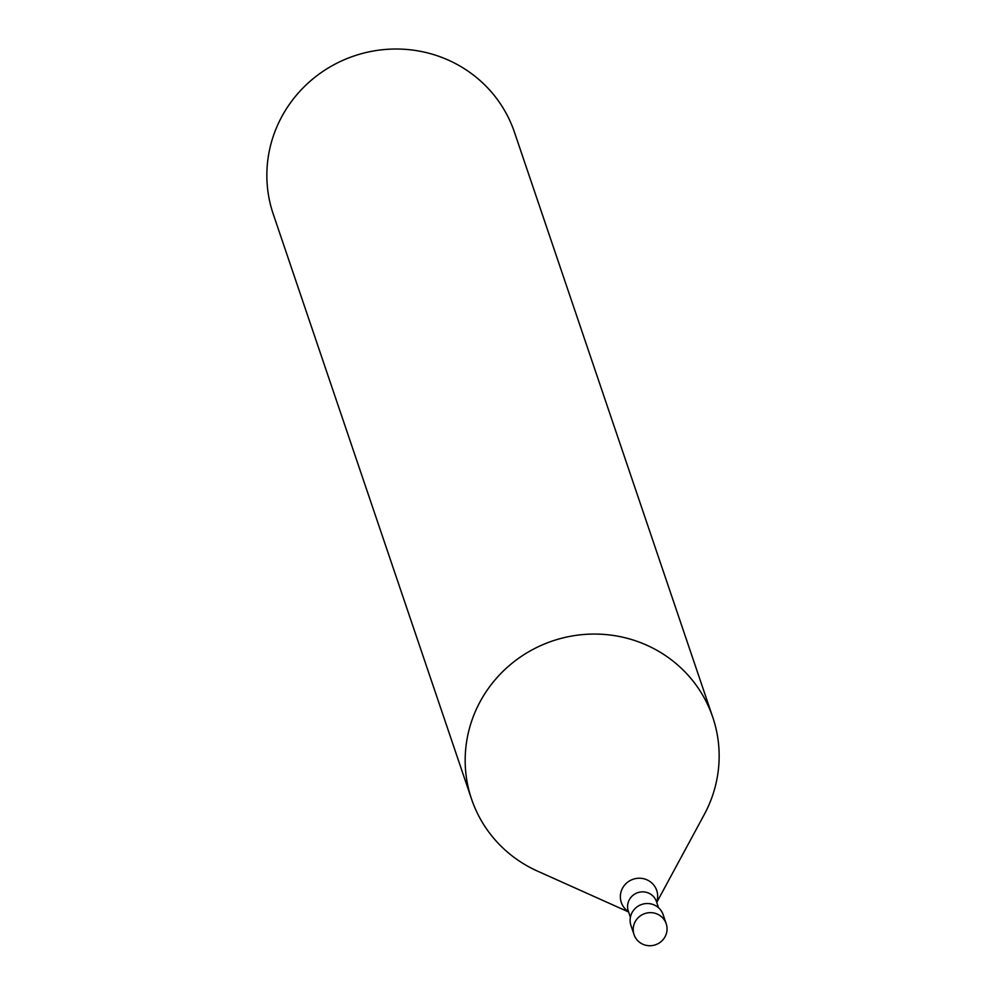 <?xml version="1.0" encoding="UTF-8"?>
<svg xmlns="http://www.w3.org/2000/svg" width="986" height="986" viewBox="0 0 986 986"><rect width="100%" height="100%" fill="white"/><g stroke="black" fill="none" stroke-linecap="round" stroke-linejoin="round"><path stroke-width="1.48" d="M704.09 814.855A127.354 123.731 161.3 0 0 704.201 814.658A127.354 123.731 161.3 0 0 704.312 814.461A127.354 123.731 161.3 0 0 712.779 717.29A127.354 123.731 161.3 0 0 602.939 634.343A127.354 123.731 161.3 0 0 480.009 701.896A127.354 123.731 161.3 0 0 537.555 871.143L628.6 911.964M712.779 717.29L514.458 132.247A127.354 123.731 161.3 0 0 404.63 49.3A127.354 123.731 161.3 0 0 281.688 116.853A127.354 123.731 161.3 0 0 273.221 214.011L471.542 799.067A127.354 123.731 161.3 0 0 538.492 871.562M703.708 815.558A127.354 123.731 161.3 0 0 704.312 814.461A127.354 123.731 161.3 0 0 651.721 647.555A127.354 123.731 161.3 0 0 480.009 701.896A127.354 123.731 161.3 0 0 471.542 799.067M666.203 923.734L663.097 914.589A16.972 16.491 161.3 0 0 632.088 912.555A16.972 16.491 161.3 0 0 630.954 925.484L634.047 934.629A16.984 16.503 161.3 0 0 665.082 936.7A16.984 16.503 161.3 0 0 651.561 912.679A16.984 16.503 161.3 0 0 634.047 934.629M658.537 907.736L656.442 901.549A14.852 14.433 161.3 0 0 629.302 899.774A14.852 14.433 161.3 0 0 628.316 911.113L630.399 917.263M656.639 902.141A18.722 18.192 161.3 0 0 622.536 888.152A18.722 18.192 161.3 0 0 628.513 911.68M656.738 902.424L704.201 814.658"/></g></svg>
